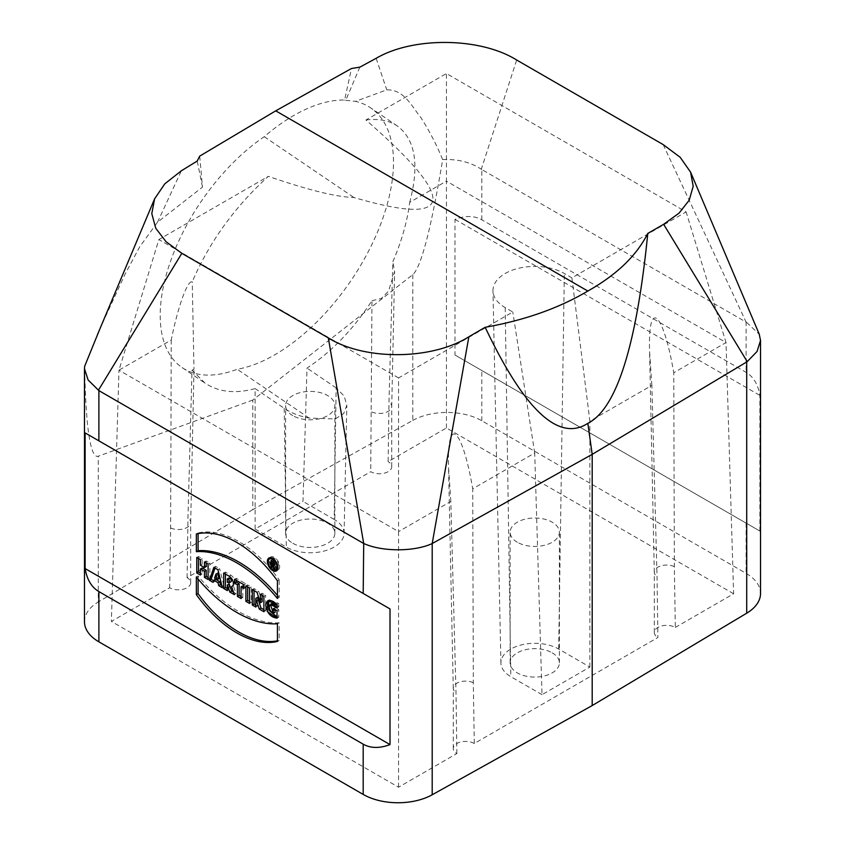 <?xml version="1.0" encoding="UTF-8"?>
<svg xmlns="http://www.w3.org/2000/svg" width="845" height="845" viewBox="0 0 845 845"><rect width="100%" height="100%" fill="white"/><g stroke="black" fill="none" stroke-linecap="round" stroke-linejoin="round"><path stroke-width="0.63" stroke-dasharray="4.22 3.17" d="M412.804 274.625L412.804 420.409L252.803 509.619L252.803 400.055L412.804 274.625C421.201 266.967 431.161 228.615 442.664 159.589C436.347 144.231 428.964 130.067 420.514 117.096C411.335 105.709 403.963 89.39 386.757 89.876L355.449 101.347A153.843 80.74 -55.8 0 1 370.628 107.854A153.843 80.74 -55.8 0 1 369.233 249.824A153.843 80.74 -55.8 0 1 237.202 369.265A147.685 77.508 124.2 0 1 182.14 367.586A147.685 77.508 124.2 0 1 170.774 260.63A147.685 77.508 124.2 0 1 264.263 136.689A153.843 80.74 -55.8 0 1 344.602 100.048L351.499 68.487M252.803 400.055L98.284 456.205C94.376 457.525 91.249 450.491 88.894 435.08C86.581 419.564 85.165 396.632 84.658 366.276M199.705 156.124L202.483 187.115L157.508 222.224L139.531 247.12L125.049 274.181L99.911 328.832M292.835 543.282A24.611 14.207 0 0 0 319.653 546.356A24.611 14.207 0 0 0 334.852 533.227A24.611 14.207 0 0 0 310.231 519.02A24.611 14.207 0 0 0 285.621 533.227A24.611 14.207 0 0 0 292.835 543.282M292.835 415.655A24.611 14.207 180 0 1 285.621 405.611A24.611 14.207 180 0 1 310.231 391.393A24.611 14.207 180 0 1 334.852 405.611A24.611 14.207 180 0 1 319.653 418.74A24.611 14.207 180 0 1 292.835 415.655M517.362 542.268A24.611 14.207 180 0 1 510.148 532.223A24.611 14.207 180 0 1 525.347 519.094A24.611 14.207 180 0 1 552.165 522.178A24.611 14.207 180 0 1 559.379 532.223A24.611 14.207 180 0 1 544.18 545.352A24.611 14.207 180 0 1 517.362 542.268M359.822 67.156L345.742 100.344L344.602 100.048M759.877 531.051L759.877 395.397C758.071 384.454 753.486 376.786 746.114 372.37L481.808 219.785C474.298 215.591 465.363 215.454 454.99 219.373L454.99 355.027L759.877 531.051L454.99 355.027M454.99 219.373L759.877 395.397M542.015 694.685L510.834 676.676A33.842 19.541 180 0 1 500.916 663.103A33.842 19.541 180 0 1 521.618 644.851A33.842 19.541 180 0 1 558.693 649.044L589.884 667.054L542.015 694.685L534.705 453.004L472.725 488.79L473.316 682.707L474.277 743.505L657.906 637.489L657.04 576.639L651.865 385.373L589.884 421.148L571.907 277.857L686.129 211.915L446.435 73.526L365.938 120.001C459.067 201.216 455.054 227.041 353.897 197.498C336.363 197.022 307.844 189.967 268.361 176.341C234.667 206.94 209.296 242.092 192.248 281.797C187.558 279.906 177.957 306.524 171.239 340.007L118.976 370.184L158.871 239.547L268.361 176.341M675.313 627.444L733.618 593.771L726.024 342.552L673.761 372.729L674.352 566.646L675.313 627.444A12.305 7.109 0 0 0 661.899 625.902A12.305 7.109 0 0 0 654.305 632.461A12.305 7.109 0 0 0 657.906 637.489M733.618 593.771L446.435 427.971L388.13 461.634L388.985 401.893L392.851 261.739C401.586 241.448 407.216 221.643 409.73 202.314L446.435 181.126L446.435 73.526M474.277 743.505A12.305 7.109 0 0 0 460.863 741.963A12.305 7.109 0 0 0 453.269 748.522A12.305 7.109 0 0 0 456.87 753.55L398.565 787.213L111.382 621.413L169.687 587.75A12.305 7.109 0 0 0 183.101 589.282A12.305 7.109 0 0 0 190.695 582.723A12.305 7.109 0 0 0 187.094 577.695L370.723 471.679A12.305 7.109 0 0 0 384.137 473.221A12.305 7.109 0 0 0 391.731 466.662A12.305 7.109 0 0 0 388.13 461.634M84.468 621.74A49.232 28.424 180 0 1 98.284 601.989L98.284 456.205M252.803 509.619L98.284 601.989M412.804 420.409A49.232 28.424 180 0 1 481.808 420.757L746.114 573.354A49.232 28.424 180 0 1 760.532 593.454M202.483 187.115L197.212 161.036M157.508 222.224L181.358 170.785M456.87 753.55L456.015 692.699L450.829 501.434L398.565 531.611L398.565 377.937L512.788 311.995L505.204 307.612A41.806 24.135 180 0 1 492.962 290.849A41.806 24.135 180 0 1 518.524 268.309A41.806 24.135 180 0 1 564.323 273.484L571.907 277.857M398.565 377.937L158.871 239.547M187.094 577.695L187.96 517.953L192.016 370.205L205.008 383.102C218.728 392.164 235.438 393.992 255.116 388.605L255.116 529.044L302.985 501.412L307.01 368.082C331.409 352.027 353.062 329.561 371.969 300.683L370.723 471.679M534.705 453.004L512.788 311.995M450.829 501.434L448.547 467.211C446.91 413.807 462.257 427.507 472.725 488.79M398.565 787.213L398.565 531.611L118.976 370.184L111.382 621.413M589.884 667.054L589.884 421.148M171.239 340.007L170.648 527.956L169.687 587.75M192.016 370.205L193.98 369.18L192.248 281.797M170.648 527.956A12.305 7.109 0 0 0 183.618 528.864A12.305 7.109 0 0 0 190.695 522.516A12.305 7.109 0 0 0 190.695 522.432A12.305 7.109 0 0 0 187.96 517.953M473.316 682.707A12.305 7.109 0 0 0 460.282 681.82A12.305 7.109 0 0 0 453.269 688.231A12.305 7.109 0 0 0 453.269 688.326A12.305 7.109 0 0 0 456.015 692.699M255.116 529.044L286.307 547.053A33.842 19.541 0 0 0 322.991 551.331A33.842 19.541 0 0 0 344.084 533.47A33.842 19.541 0 0 0 334.166 519.411L336.141 387.897L344.126 395.999L346.82 405.209L343.683 413.564L335.19 418.962L309.164 418.085C299.563 416.289 291.24 413.025 284.184 408.283L255.116 388.605M334.166 519.411L302.985 501.412M552.165 652.815A24.611 14.207 180 0 1 559.379 662.86A24.611 14.207 180 0 1 534.769 677.077A24.611 14.207 180 0 1 510.148 662.86A24.611 14.207 180 0 1 525.347 649.731A24.611 14.207 180 0 1 552.165 652.815M481.808 219.785L481.808 169.539L746.114 322.125L746.114 372.37M345.742 100.344L355.449 101.347M376.141 58.326L386.757 89.876M481.808 169.539L481.291 169.222L516.675 60.016M663.167 144.59L746.114 322.125M746.61 322.399L759.243 334.261M442.664 159.589C457.525 158.913 470.401 162.124 481.291 169.222M446.435 427.971L446.435 181.126L726.024 342.552L686.129 211.915M651.865 385.373L649.573 351.14C647.935 297.746 663.283 311.435 673.761 372.729M365.938 120.001C378.592 118.448 389.08 120.455 397.382 126.011C415.413 139.531 419.532 164.965 409.73 202.314M674.352 566.646A12.305 7.109 0 0 0 661.308 565.759A12.305 7.109 0 0 0 654.305 572.171A12.305 7.109 0 0 0 654.305 572.255A12.305 7.109 0 0 0 657.04 576.639M371.684 411.885A12.305 7.109 0 0 0 384.655 412.793A12.305 7.109 0 0 0 391.731 406.456A12.305 7.109 0 0 0 391.731 406.361A12.305 7.109 0 0 0 388.985 401.893M371.969 300.683L381.232 298.56L388.489 291.24L394.626 271.52L392.851 261.739M336.141 387.897L307.01 368.082M309.164 418.085L237.202 369.265M264.263 136.689L353.897 197.498M254.039 590.581L254.039 588.574L258.739 591.289L262.14 601.682M252.296 589.578L254.039 588.574M255.781 607.037L257.524 606.034L255.781 605.031M257.524 597.404L257.524 606.034M263.893 611.717L265.626 610.713L263.893 609.71M263.893 596.274L265.626 595.271L265.626 610.713M260.397 594.257L262.14 593.253L265.626 595.271M262.14 595.26L262.14 593.253M256.996 592.292L258.739 591.289M273.379 608.58L275.111 607.576L275.111 609.583M277.023 610.681L278.765 609.678L275.111 607.576M277.023 618.17L278.765 617.167L278.765 609.678M277.023 604.502L278.765 603.499L269.375 599.76L268.583 600.394M277.023 616.882L278.765 617.167M277.023 607.872L278.765 606.868L278.765 603.499M275.111 612.255L272.111 603.414M277.023 605.432L278.765 606.868M214.535 578.075L216.278 577.072L217.63 573.174M213.056 582.363L214.788 581.36L213.627 580.695M215.517 579.258L214.788 581.36M222.372 587.75L224.115 586.747L221.791 585.405M217.915 569.731L219.658 568.727L224.115 586.747M213.859 567.386L215.602 566.382L219.658 568.727M215.021 568.062L215.602 566.382M218.982 578.635L216.278 577.072M229.058 577.895L229.058 581.18L229.914 581.666A2.007 1.162 -120 0 0 230.917 581.772M227.326 582.184L229.058 581.18M225.414 574.061L225.414 572.044L230.865 575.191A6.052 3.496 60 0 1 234.815 580.526A6.052 3.496 60 0 1 233.885 585.374A6.052 3.496 60 0 1 233.315 585.596L236.114 593.676L233.505 592.165M223.671 573.058L225.414 572.044M227.326 590.602L229.058 589.599L227.326 588.595M229.058 583.99L229.058 589.599M234.371 594.679L236.114 593.676M232.629 585.997L233.315 585.596M236.283 580.335L236.283 578.318L245.684 583.747L245.684 587.497L243.941 586.493M234.54 579.321L236.283 578.318M241.068 598.545L242.8 597.542L241.068 596.528M242.8 585.838L242.8 597.542M243.941 588.5L245.684 587.497M243.941 584.751L245.684 583.747M247.627 586.884L247.627 584.877L251.282 586.979L251.282 602.432L249.539 601.429M245.884 585.881L247.627 584.877M249.539 603.436L251.282 602.432M249.539 587.983L251.282 586.979M198.49 558.513L198.49 556.506L202.145 558.608L202.145 564.228L206.201 566.572M196.758 557.51L198.49 556.506M200.402 575.065L202.145 574.061L200.402 573.058M202.145 567.977L202.145 574.061M208.102 579.512L209.845 578.508L208.102 577.505M208.102 564.069L209.845 563.055L209.845 578.508M204.458 561.957L206.201 560.953L209.845 563.055M206.201 562.96L206.201 560.953M200.402 565.231L202.145 564.228M200.402 559.622L202.145 558.608M198.089 579.057L198.089 575.963A117.994 68.118 -120 0 0 279.167 622.776L279.167 640.447A99.182 57.27 60 0 1 277.424 640.816M196.346 576.966L198.089 575.963M277.424 641.45L279.167 640.447M277.424 623.779L279.167 622.776M196.346 533.998L198.089 532.994L198.089 533.617M277.424 580.811L279.167 579.797A99.182 57.27 -120 0 0 198.089 532.994M277.424 598.471L279.167 597.468L279.167 579.797M277.424 595.376A117.994 68.118 60 0 1 279.167 597.468M269.893 557.689A7.457 4.299 60 0 1 270.664 557.013A7.457 4.299 60 0 1 276.399 559.01A7.457 4.299 60 0 1 279.653 566.509A7.457 4.299 60 0 1 278.111 569.921A7.457 4.299 60 0 1 277.139 570.248M275.523 570.069A7.457 4.299 60 0 1 269.238 559.179M271.509 557.869A6.306 3.644 60 0 1 276.262 559.876A6.306 3.644 60 0 1 278.85 566.044A6.306 3.644 60 0 1 277.794 568.759M277.54 568.928A6.306 3.644 60 0 1 271.234 565.284A6.306 3.644 60 0 1 271.234 558.006M272.671 561.26L273.6 560.721L274.815 561.418A1.151 0.665 60 0 1 274.815 563.298L273.6 562.59L273.6 560.721M271.858 563.594L273.6 562.59M271.858 566.404L273.6 566.34L273.6 563.53L274.319 563.964M271.044 560.319L272.787 559.316L272.787 565.865M274.646 564.713L275.195 564.397A2.292 1.32 -120 0 0 275.966 564.344A2.292 1.32 -120 0 0 276.315 562.506A2.292 1.32 -120 0 0 274.815 560.488L272.787 559.316M274.699 568.981L276.442 567.977L275.195 564.397M274.393 568.104L275.533 567.449L276.442 567.977M274.593 564.745L275.533 567.449M273.516 564.407L274.319 563.942M272.671 564.069L273.6 563.53M271.858 567.344L273.6 566.34M284.184 408.283L286.307 547.053M505.204 307.612L510.834 676.676M558.693 649.044L564.323 273.484M746.114 523.108L746.114 573.354M481.808 420.757L481.808 370.511M228.171 582.67L229.914 581.666M229.122 576.195L230.865 575.191M273.072 564.302L274.815 563.298M273.738 562.041L274.815 561.418M273.072 561.492L274.815 560.488M334.852 533.227L334.852 405.611M285.621 533.227L285.621 405.611M190.695 522.516L193.98 369.18M190.695 582.723L190.695 522.432M453.269 748.522L453.269 688.231M453.269 688.326L448.547 467.211M344.084 533.47L346.82 405.209M500.916 663.103L492.962 290.849M654.305 632.461L654.305 572.171M654.305 572.255L649.573 351.14M391.731 466.662L391.731 406.361M391.731 406.456L394.615 271.52M559.379 662.86L559.379 532.223M510.148 662.86L510.148 532.223M182.14 367.586L205.008 383.102M397.382 126.011L370.628 107.854M267.633 600.763L269.375 599.76M233.885 585.374L232.153 586.377M270.664 557.013L268.921 558.017M278.111 569.921L276.368 570.924M275.385 563.351L274.646 563.784M275.966 564.344L274.224 565.347"/><path stroke-width="1.27" d="M277.921 567.513A7.457 4.299 -120 0 0 274.667 560.013A7.457 4.299 -120 0 0 268.921 558.017A7.457 4.299 -120 0 0 268.921 566.625A7.457 4.299 -120 0 0 276.368 570.924A7.457 4.299 -120 0 0 277.921 567.513A7.457 4.299 -120 0 0 270.009 557.679A7.457 4.299 -120 0 0 270.009 568.22A7.457 4.299 -120 0 0 277.921 567.513M196.346 594.637A99.182 57.27 -120 0 0 277.424 641.45L277.424 623.779A117.994 68.118 60 0 1 196.346 576.966L196.346 594.637A99.182 57.27 -120 0 0 277.424 641.45L277.424 623.779A117.994 68.118 60 0 1 196.346 576.966L196.346 594.637L198.089 593.634L198.089 579.057M196.758 572.963L200.402 575.065L200.402 568.981L204.458 571.326L204.458 577.41L208.102 579.512L208.102 564.069L204.458 561.957L204.458 567.576L200.402 565.231L200.402 559.622L196.758 557.51L196.758 572.963L200.402 575.065L200.402 568.981L204.458 571.326L204.458 577.41L208.102 579.512L208.102 564.069L204.458 561.957L204.458 567.576L200.402 565.231L200.402 559.622L196.758 557.51L196.758 572.963L198.49 571.959L198.49 558.513M245.884 601.323L249.539 603.436L249.539 587.983L245.884 585.881L245.884 601.323L249.539 603.436L249.539 587.983L245.884 585.881L245.884 601.323L247.627 600.32L247.627 586.884M234.54 583.071L237.413 584.729L237.413 596.433L241.068 598.545L241.068 586.842L243.941 588.5L243.941 584.751L234.54 579.321L234.54 583.071L237.413 584.729L237.413 596.433L241.068 598.545L241.068 586.842L243.941 588.5L243.941 584.751L234.54 579.321L234.54 583.071L236.283 582.068L236.283 580.335M223.671 588.5L227.326 590.602L227.326 584.994L229.914 592.102L234.371 594.679L231.583 586.61A6.052 3.496 -120 0 0 233.209 582.015A6.052 3.496 -120 0 0 229.122 576.195L223.671 573.058L223.671 588.5L227.326 590.602L227.326 584.994L229.914 592.102L234.371 594.679L231.583 586.61A6.052 3.496 -120 0 0 232.153 586.377A6.052 3.496 -120 0 0 233.072 581.529A6.052 3.496 -120 0 0 229.122 576.195L223.671 573.058L223.671 588.5L225.414 587.497L225.414 574.061M209.402 580.261L213.056 582.363L213.785 580.261L217.999 582.691L218.728 585.648L222.372 587.75L217.915 569.731L213.859 567.386L209.402 580.261L213.056 582.363L213.785 580.261L217.999 582.691L218.728 585.648L222.372 587.75L217.915 569.731L213.859 567.386L209.402 580.261L211.144 579.258L215.021 568.062M390.01 608.928L85.123 432.904L390.01 608.928L390.01 744.593L85.123 568.569L85.123 432.904M252.296 605.02L255.781 607.037L255.781 598.408L259.267 609.055L263.893 611.717L263.893 596.274L260.397 594.257L260.397 602.686L256.996 592.292L252.296 589.578L252.296 605.02L255.781 607.037L255.781 598.408L259.267 609.055L263.893 611.717L263.893 596.274L260.397 594.257L260.397 602.686L256.996 592.292L252.296 589.578L252.296 605.02L254.039 604.017L254.039 590.581M273.379 613.259L273.379 608.58L277.023 610.681L277.023 618.17C270.59 617.23 266.819 612.836 265.689 604.988C267.104 599.105 270.886 598.947 277.023 604.502L277.023 607.872L270.368 604.418L273.379 613.259L273.379 608.58L277.023 610.681L277.023 618.17L267.231 611.474L267.633 600.763L277.023 604.502L277.023 607.872C273.991 604.714 271.53 603.837 269.618 605.263C268.763 608.696 270.009 611.357 273.379 613.259L275.111 612.255L275.111 609.583M196.346 551.658L196.346 533.998A99.182 57.27 60 0 1 277.424 580.811L277.424 598.471A117.994 68.118 -120 0 0 196.346 551.658L196.346 533.998A99.182 57.27 60 0 1 277.424 580.811L277.424 598.471A117.994 68.118 -120 0 0 196.346 551.658L198.089 550.655A117.994 68.118 60 0 1 277.424 595.376M99.911 328.832L84.658 366.276L84.479 368.758L88.112 379.975L98.886 390.612L98.886 440.858M746.716 361.966L747.212 361.639L663.642 224.305L679.042 213.141L689.171 200.254L693.196 186.259L690.576 172.126L680.193 157.307L663.167 144.59L516.675 60.016C480.097 37.117 412.846 36.641 376.141 58.326L359.822 67.156L351.499 68.487L275.713 110.843L199.705 156.124L197.212 161.036L181.358 170.785L164.817 183.809L154.582 198.871L151.794 213.637L155.765 228.287L166.074 241.744L181.833 253.331L328.325 337.905C364.67 360.741 431.879 360.097 468.859 336.775L485.178 327.29C524.534 410.226 558.767 442.241 587.845 423.334L592.197 454.346L432.196 543.546L432.196 794.775L592.197 705.564L746.716 613.195L746.716 361.966L592.197 454.346L592.197 705.564M432.196 794.775A49.232 28.424 180 0 1 363.192 794.427L98.886 641.83A49.232 28.424 180 0 1 84.468 621.74L84.468 368.758M759.243 334.261L760.532 340.461L760.532 593.454A49.232 28.424 180 0 1 746.716 613.195M85.123 568.569C86.929 579.501 91.513 587.18 98.886 591.585L363.192 744.181C370.701 748.364 379.637 748.501 390.01 744.593M468.859 336.775L432.196 543.546M431.679 543.81C413.363 551.922 381.665 551.753 363.709 543.472L328.325 337.905M363.192 593.443L363.709 543.472M363.192 543.198L98.886 390.612M181.833 253.331L98.39 390.284M587.845 423.334C616.628 408.832 636.602 345.52 647.788 233.41C636.602 255.623 616.628 274.836 587.845 291.05C558.767 308.245 524.534 320.329 485.178 327.29M275.713 110.843L587.845 291.05M663.642 224.305L647.788 233.41M760.532 340.461L757.067 351.457L747.212 361.639M255.781 605.031L254.039 604.017M255.781 598.408L257.524 597.404L261.01 608.041L259.267 609.055M263.893 609.71L261.01 608.041M260.397 602.686L262.14 601.682L262.14 595.26M268.583 600.394L268.784 610.111L277.023 616.882M270.368 604.418L272.111 603.414L277.023 605.432M215.887 574.178L214.535 578.075L217.239 579.638L215.887 574.178L217.63 573.174L218.982 578.635L217.239 579.638L215.887 574.178L214.535 578.075L217.239 579.638M213.627 580.695L211.144 579.258M213.785 580.261L215.517 579.258L219.742 581.687L217.999 582.691M218.728 585.648L220.471 584.645L219.742 581.687M221.791 585.405L220.471 584.645M227.326 578.909L228.171 579.395A2.007 1.162 60 0 1 229.587 581.856A2.007 1.162 60 0 1 228.171 582.67L227.326 582.184L227.326 578.909L229.058 577.895L229.914 578.392A2.007 1.162 -120 0 1 231.224 580.156A2.007 1.162 -120 0 1 230.917 581.772L229.175 582.775A2.007 1.162 60 0 1 228.171 582.67L227.326 582.184L227.326 578.909L228.171 579.395A2.007 1.162 60 0 1 229.481 581.159A2.007 1.162 60 0 1 229.175 582.775M227.326 588.595L225.414 587.497M227.326 584.994L229.227 584.075L227.485 585.089M229.914 592.102L231.657 591.099L229.227 584.075M233.505 592.165L231.657 591.099M231.583 586.61L232.629 585.997M237.413 584.729L239.156 583.726L236.283 582.068M237.413 596.433L239.156 595.429L239.156 583.726M241.068 596.528L239.156 595.429M241.068 586.842L242.8 585.838L243.941 586.493M249.539 601.429L247.627 600.32M200.402 573.058L198.49 571.959M200.402 568.981L202.145 567.977L206.201 570.312L204.458 571.326M204.458 577.41L206.201 576.406L206.201 570.312M208.102 577.505L206.201 576.406M204.458 567.576L206.201 566.572L206.201 562.96M277.424 640.816A99.182 57.27 60 0 1 198.089 593.634M198.089 533.617L198.089 550.655M277.139 570.248A7.457 4.299 60 0 1 275.523 570.069M269.238 559.179A7.457 4.299 60 0 1 269.893 557.689M277.794 568.759A6.306 3.644 60 0 1 277.54 568.928L275.797 569.931A6.306 3.644 -120 0 0 277.107 567.048A6.306 3.644 -120 0 0 274.35 560.7A6.306 3.644 -120 0 0 269.492 559.01A6.306 3.644 -120 0 0 269.492 566.298A6.306 3.644 -120 0 0 275.797 569.931M269.492 559.01L271.234 558.006A6.306 3.644 60 0 1 271.509 557.869M271.044 566.879L271.044 560.319L273.072 561.492A2.292 1.32 60 0 1 274.688 564.069A2.292 1.32 60 0 1 273.453 565.4L274.699 568.981L273.791 568.453L272.576 564.946L271.858 564.534L271.858 567.344L271.044 566.879L271.044 560.319L273.072 561.492A2.292 1.32 60 0 1 274.572 563.509A2.292 1.32 60 0 1 274.224 565.347A2.292 1.32 60 0 1 273.453 565.4L274.699 568.981L273.791 568.453L272.576 564.946L271.858 564.534L271.858 567.344L271.044 566.879L271.858 566.404M271.858 561.724L271.858 563.594L273.072 564.302A1.151 0.665 -120 0 0 273.072 562.421L271.858 561.724L271.858 563.594L273.072 564.302A1.151 0.665 -120 0 0 273.072 562.421L271.858 561.724L272.671 561.26M273.453 565.4L274.646 564.713M273.791 568.453L274.393 568.104M274.319 563.964L274.593 564.745M272.576 564.946L273.516 564.407M271.858 564.534L272.671 564.069M277.107 567.048A6.306 3.644 -120 0 0 270.411 558.725A6.306 3.644 -120 0 0 270.411 567.639A6.306 3.644 -120 0 0 277.107 567.048M98.886 591.585L98.886 641.83M363.192 794.427L363.192 744.181M228.171 579.395L229.914 578.392M273.072 562.421L273.738 562.041M97.513 334.557L154.582 198.871M690.587 172.126L759.275 334.25M274.646 563.784L273.653 564.354"/></g></svg>
